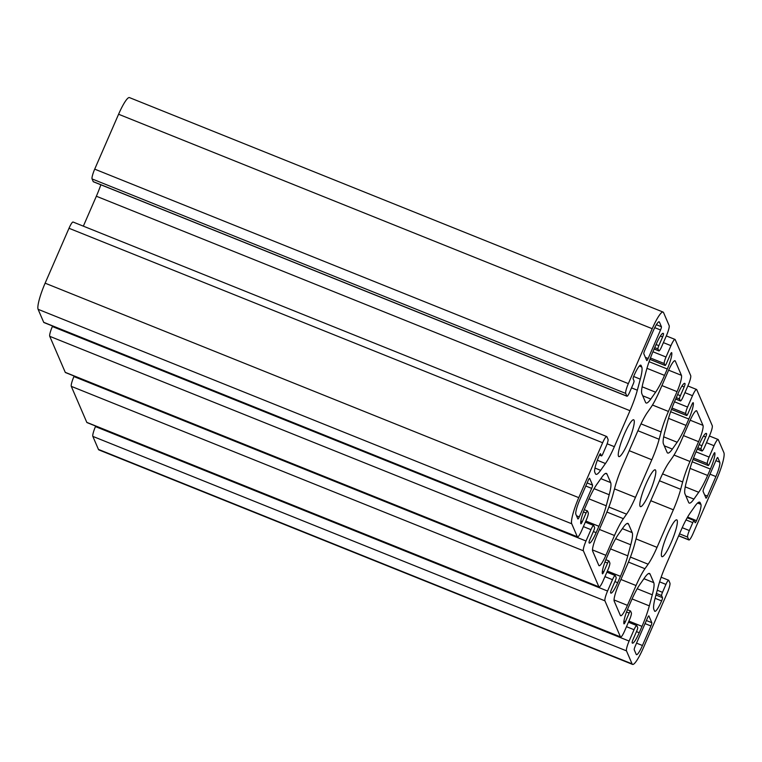 <?xml version="1.0" encoding="UTF-8"?>
<svg xmlns="http://www.w3.org/2000/svg" width="762" height="762" viewBox="0 0 762 762"><rect width="100%" height="100%" fill="white"/><g stroke="black" fill="none" stroke-linecap="round" stroke-linejoin="round"><path stroke-width="1.14" d="M644.7 350.501A2.915 0.486 111.9 0 0 643.823 353.768L646.728 360.521A2.915 0.486 111.9 0 0 646.786 360.588A2.915 0.486 111.9 0 0 648.148 358.511L660.54 329.994A2.915 0.486 111.9 0 0 661.426 326.736L659.425 322.107A12.84 2.153 111.9 0 0 659.168 321.812A12.84 2.153 111.9 0 0 653.196 330.965L644.7 350.501M723.9 452.695A23.336 3.915 -68.1 0 1 716.871 478.822L693.001 533.724A8.753 1.467 -68.1 0 1 688.924 539.972A8.753 1.467 -68.1 0 1 688.743 539.772L687.591 537.077A5.839 0.981 -68.1 0 1 689.343 530.552L692.791 522.627A2.915 0.486 -68.1 0 1 694.144 520.551A2.915 0.486 -68.1 0 1 694.211 520.617L695.096 522.675A2.915 0.486 111.9 0 0 695.154 522.742A2.915 0.486 111.9 0 0 696.516 520.665A14.583 2.448 111.9 0 0 700.907 504.339L700.249 502.825A29.175 4.896 111.9 0 0 699.659 502.158A29.175 4.896 111.9 0 0 694.992 506.139L690.191 512.959A29.175 4.896 111.9 0 0 681.285 529.79L665.645 565.766A29.175 4.896 111.9 0 0 658.311 586.264L655.339 597.322A29.175 4.896 111.9 0 0 653.882 609.476L654.539 610.981A14.583 2.448 111.9 0 0 654.834 611.314A14.583 2.448 111.9 0 0 661.616 600.913A2.915 0.486 111.9 0 0 662.502 597.646L661.606 595.579A2.915 0.486 -68.1 0 1 662.492 592.322L665.931 584.397A5.839 0.981 -68.1 0 1 668.645 580.234A5.839 0.981 -68.1 0 1 668.769 580.368L669.922 583.063A8.753 1.467 -68.1 0 1 667.293 592.855L643.414 647.757A23.336 3.915 -68.1 0 1 632.555 664.407A23.336 3.915 -68.1 0 1 632.079 663.873L626.478 650.862A8.753 1.467 -68.1 0 1 629.107 641.071L634.041 629.717A5.839 0.981 -68.1 0 1 636.756 625.554A5.839 0.981 -68.1 0 1 636.88 625.688L637.689 627.564A2.915 0.486 -68.1 0 1 636.813 630.831L633.022 639.547A2.915 0.486 111.9 0 0 632.146 642.804A14.583 2.448 111.9 0 0 632.441 643.147A14.583 2.448 111.9 0 0 639.232 632.736L642.004 626.364A29.175 4.896 111.9 0 0 649.329 605.866L652.301 594.808A29.175 4.896 111.9 0 0 653.758 582.654L650.091 574.129A29.175 4.896 111.9 0 0 649.491 573.462A29.175 4.896 111.9 0 0 644.823 577.444L640.023 584.264A29.175 4.896 111.9 0 0 631.117 601.094L628.345 607.466A14.583 2.448 111.9 0 0 623.954 623.792A2.915 0.486 111.9 0 0 624.011 623.859A2.915 0.486 111.9 0 0 625.373 621.782L629.155 613.067A2.915 0.486 -68.1 0 1 630.517 610.991A2.915 0.486 -68.1 0 1 630.574 611.057L631.384 612.934A5.839 0.981 -68.1 0 1 629.631 619.458L624.697 630.812A8.753 1.467 -68.1 0 1 620.62 637.061A8.753 1.467 -68.1 0 1 620.439 636.851L604.923 600.827A8.753 1.467 -68.1 0 1 607.562 591.036L612.496 579.682A5.839 0.981 -68.1 0 1 615.21 575.52A5.839 0.981 -68.1 0 1 615.334 575.653L616.134 577.529A2.915 0.486 -68.1 0 1 615.258 580.796L611.476 589.512A2.915 0.486 111.9 0 0 610.591 592.769A14.583 2.448 111.9 0 0 610.895 593.112A14.583 2.448 111.9 0 0 617.677 582.701L620.449 576.329A29.175 4.896 111.9 0 0 627.783 555.831L630.755 544.782A29.175 4.896 111.9 0 0 632.212 532.628L628.536 524.104A29.175 4.896 111.9 0 0 627.936 523.427A29.175 4.896 111.9 0 0 623.268 527.409L618.477 534.229A29.175 4.896 111.9 0 0 609.571 551.059L606.8 557.432A14.583 2.448 111.9 0 0 602.409 573.757A2.915 0.486 111.9 0 0 602.466 573.824A2.915 0.486 111.9 0 0 603.818 571.748L607.609 563.032A2.915 0.486 -68.1 0 1 608.971 560.956A2.915 0.486 -68.1 0 1 609.029 561.023L609.838 562.899A5.839 0.981 -68.1 0 1 608.076 569.424L603.142 580.777A8.753 1.467 -68.1 0 1 599.075 587.026A8.753 1.467 -68.1 0 1 598.894 586.826L583.378 550.793A8.753 1.467 -68.1 0 1 586.007 541.001L590.95 529.647A5.839 0.981 -68.1 0 1 593.665 525.485A5.839 0.981 -68.1 0 1 593.779 525.618L594.589 527.495A2.915 0.486 -68.1 0 1 593.712 530.762L589.921 539.477A2.915 0.486 111.9 0 0 589.045 542.744A14.583 2.448 111.9 0 0 589.34 543.077A14.583 2.448 111.9 0 0 596.132 532.667L598.903 526.294A29.175 4.896 111.9 0 0 606.228 505.797L609.2 494.748A29.175 4.896 111.9 0 0 610.657 482.594L606.99 474.069A29.175 4.896 111.9 0 0 606.39 473.392A29.175 4.896 111.9 0 0 601.723 477.374L596.922 484.194A29.175 4.896 111.9 0 0 588.016 501.025L585.245 507.397A14.583 2.448 111.9 0 0 580.854 523.723A2.915 0.486 111.9 0 0 580.911 523.789A2.915 0.486 111.9 0 0 582.273 521.713L586.064 512.997A2.915 0.486 -68.1 0 1 587.416 510.921A2.915 0.486 -68.1 0 1 587.473 510.988L588.283 512.864A5.839 0.981 -68.1 0 1 586.53 519.389L581.596 530.743A8.753 1.467 -68.1 0 1 577.52 536.991A8.753 1.467 -68.1 0 1 577.339 536.791L571.738 523.78A23.336 3.915 -68.1 0 1 578.768 497.653L602.637 442.751A8.753 1.467 -68.1 0 1 606.714 436.512A8.753 1.467 -68.1 0 1 606.895 436.712L608.047 439.398A5.839 0.981 -68.1 0 1 606.295 445.932L602.847 453.847A2.915 0.486 -68.1 0 1 601.494 455.924A2.915 0.486 -68.1 0 1 601.428 455.857L600.542 453.8A2.915 0.486 111.9 0 0 600.485 453.733A2.915 0.486 111.9 0 0 599.123 455.809A14.583 2.448 111.9 0 0 594.731 472.135L595.389 473.65A29.175 4.896 111.9 0 0 595.979 474.316A29.175 4.896 111.9 0 0 600.647 470.335L605.447 463.525A29.175 4.896 111.9 0 0 614.353 446.684L629.993 410.708A29.175 4.896 111.9 0 0 637.327 390.211L640.299 379.162A29.175 4.896 111.9 0 0 641.756 367.008L641.099 365.493A14.583 2.448 111.9 0 0 640.804 365.16A14.583 2.448 111.9 0 0 634.022 375.561A2.915 0.486 111.9 0 0 633.136 378.828L634.032 380.895A2.915 0.486 -68.1 0 1 633.146 384.162L629.707 392.078A5.839 0.981 -68.1 0 1 626.993 396.24A5.839 0.981 -68.1 0 1 626.869 396.107L625.716 393.421A8.753 1.467 -68.1 0 1 628.345 383.619L652.224 328.717A23.336 3.915 -68.1 0 1 663.083 312.068A23.336 3.915 -68.1 0 1 663.559 312.601L669.16 325.612A8.753 1.467 -68.1 0 1 666.531 335.404L661.597 346.758A5.839 0.981 -68.1 0 1 658.882 350.92A5.839 0.981 -68.1 0 1 658.759 350.787L657.949 348.91A2.915 0.486 -68.1 0 1 658.825 345.643L662.616 336.937A2.915 0.486 111.9 0 0 663.492 333.67A14.583 2.448 111.9 0 0 663.197 333.337A14.583 2.448 111.9 0 0 656.406 343.738L653.634 350.11A29.175 4.896 111.9 0 0 646.309 370.608L643.338 381.667A29.175 4.896 111.9 0 0 641.88 393.821L645.547 402.346A29.175 4.896 111.9 0 0 646.147 403.012A29.175 4.896 111.9 0 0 650.815 399.031L655.615 392.211A29.175 4.896 111.9 0 0 664.521 375.38L667.293 369.008A14.583 2.448 111.9 0 0 671.684 352.682A2.915 0.486 111.9 0 0 671.627 352.615A2.915 0.486 111.9 0 0 670.265 354.692L666.483 363.407A2.915 0.486 -68.1 0 1 665.121 365.484A2.915 0.486 -68.1 0 1 665.064 365.417L664.254 363.541A5.839 0.981 -68.1 0 1 666.007 357.016L670.941 345.662A8.753 1.467 -68.1 0 1 675.018 339.423A8.753 1.467 -68.1 0 1 675.199 339.623L690.715 375.647A8.753 1.467 -68.1 0 1 688.076 385.439L683.143 396.792A5.839 0.981 -68.1 0 1 680.428 400.955A5.839 0.981 -68.1 0 1 680.304 400.822L679.504 398.945A2.915 0.486 -68.1 0 1 680.38 395.678L684.162 386.963A2.915 0.486 111.9 0 0 685.048 383.705A14.583 2.448 111.9 0 0 684.743 383.372A14.583 2.448 111.9 0 0 677.961 393.773L675.189 400.145A29.175 4.896 111.9 0 0 667.855 420.643L664.883 431.702A29.175 4.896 111.9 0 0 663.426 443.855L667.102 452.38A29.175 4.896 111.9 0 0 667.702 453.047A29.175 4.896 111.9 0 0 672.37 449.066L677.161 442.246A29.175 4.896 111.9 0 0 686.067 425.415L688.838 419.043A14.583 2.448 111.9 0 0 693.229 402.717A2.915 0.486 111.9 0 0 693.172 402.65A2.915 0.486 111.9 0 0 691.82 404.727L688.029 413.442A2.915 0.486 -68.1 0 1 686.667 415.519A2.915 0.486 -68.1 0 1 686.61 415.452L685.8 413.575A5.839 0.981 -68.1 0 1 687.562 407.051L692.496 395.697A8.753 1.467 -68.1 0 1 696.563 389.458A8.753 1.467 -68.1 0 1 696.744 389.658L712.26 425.682A8.753 1.467 -68.1 0 1 709.632 435.473L704.688 446.827A5.839 0.981 -68.1 0 1 701.973 450.99A5.839 0.981 -68.1 0 1 701.859 450.856L701.05 448.98A2.915 0.486 -68.1 0 1 701.926 445.713L705.717 436.997A2.915 0.486 111.9 0 0 706.593 433.74A14.583 2.448 111.9 0 0 706.298 433.407A14.583 2.448 111.9 0 0 699.506 443.808L696.735 450.18A29.175 4.896 111.9 0 0 689.41 470.678L686.438 481.736A29.175 4.896 111.9 0 0 684.981 493.89L688.648 502.415A29.175 4.896 111.9 0 0 689.248 503.082A29.175 4.896 111.9 0 0 693.915 499.1L698.716 492.281A29.175 4.896 111.9 0 0 707.622 475.45L710.394 469.078A14.583 2.448 111.9 0 0 714.785 452.752A2.915 0.486 111.9 0 0 714.727 452.685A2.915 0.486 111.9 0 0 713.365 454.762L709.574 463.477A2.915 0.486 -68.1 0 1 708.222 465.553A2.915 0.486 -68.1 0 1 708.165 465.487L707.355 463.61A5.839 0.981 -68.1 0 1 709.108 457.086L714.042 445.732A8.753 1.467 -68.1 0 1 718.118 439.483A8.753 1.467 -68.1 0 1 718.299 439.693L723.9 452.695M632.555 664.407L98.917 449.932A23.336 3.915 -68.1 0 1 98.441 449.399L92.84 436.388A8.753 1.467 -68.1 0 1 95.469 426.596L95.698 426.082M620.62 637.061L86.982 422.577A8.753 1.467 -68.1 0 1 86.801 422.377L71.285 386.353A8.753 1.467 -68.1 0 1 73.924 376.561L74.143 376.047M599.075 587.026L65.437 372.542A8.753 1.467 -68.1 0 1 65.256 372.342L49.74 336.318A8.753 1.467 -68.1 0 1 52.368 326.527L52.597 326.012M577.52 536.991L43.882 322.517A8.753 1.467 -68.1 0 1 43.701 322.307L38.1 309.305A23.336 3.915 -68.1 0 1 45.129 283.178L68.999 228.276A8.753 1.467 -68.1 0 1 73.076 222.028L606.714 436.512M83.344 226.162L96.355 196.234A29.175 4.896 111.9 0 0 100.86 184.775M626.993 396.24L93.355 181.766A5.839 0.981 -68.1 0 1 93.231 181.632L92.078 178.937A8.753 1.467 -68.1 0 1 94.707 169.145L118.586 114.243A23.336 3.915 -68.1 0 1 129.445 97.593L663.083 312.068M592.56 485.118L589.645 478.365A2.915 0.486 111.9 0 0 589.588 478.298A2.915 0.486 111.9 0 0 588.226 480.374L579.739 499.91A12.84 2.153 111.9 0 0 575.872 514.274L577.863 518.903A2.915 0.486 111.9 0 0 577.92 518.97A2.915 0.486 111.9 0 0 579.282 516.893L591.674 488.385A2.915 0.486 111.9 0 0 592.56 485.118L587.121 482.927M640.013 506.187A19.841 3.334 111.9 0 0 640.423 506.644A19.841 3.334 111.9 0 0 650.91 489.48A19.841 3.334 111.9 0 0 655.215 469.83A19.841 3.334 111.9 0 0 645.347 485.48A19.841 3.334 111.9 0 0 640.013 506.187M680.685 489.299A29.175 4.896 -68.1 0 1 673.36 509.797L657.025 547.364A29.175 4.896 -68.1 0 1 648.119 564.194L644.947 568.709A29.175 4.896 111.9 0 0 636.041 585.54L627.431 605.342A14.583 2.448 -68.1 0 1 620.649 615.753A14.583 2.448 -68.1 0 1 620.344 615.41L614.201 601.151A14.583 2.448 -68.1 0 1 618.592 584.825L627.202 565.033A29.175 4.896 111.9 0 0 634.527 544.535L636.499 537.21A29.175 4.896 -68.1 0 1 643.823 516.712L660.159 479.146A29.175 4.896 -68.1 0 1 669.065 462.315L672.246 457.8A29.175 4.896 111.9 0 0 681.152 440.969L689.753 421.167A14.583 2.448 -68.1 0 1 696.544 410.766A14.583 2.448 -68.1 0 1 696.839 411.099L702.983 425.358A14.583 2.448 -68.1 0 1 698.592 441.684L689.981 461.477A29.175 4.896 111.9 0 0 682.657 481.975L680.685 489.299L659.454 480.765M659.14 439.264A29.175 4.896 -68.1 0 1 651.815 459.762L635.479 497.329A29.175 4.896 -68.1 0 1 626.574 514.159L623.392 518.674A29.175 4.896 111.9 0 0 614.486 535.505L605.885 555.308A14.583 2.448 -68.1 0 1 599.094 565.718A14.583 2.448 -68.1 0 1 598.799 565.375L592.655 551.116A14.583 2.448 -68.1 0 1 597.046 534.791L605.657 514.998A29.175 4.896 111.9 0 0 612.981 494.5L614.953 487.175A29.175 4.896 -68.1 0 1 622.278 466.677L638.613 429.12A29.175 4.896 -68.1 0 1 647.519 412.28L650.691 407.765A29.175 4.896 111.9 0 0 659.597 390.935L668.207 371.132A14.583 2.448 -68.1 0 1 674.989 360.731A14.583 2.448 -68.1 0 1 675.294 361.064L681.438 375.323A14.583 2.448 -68.1 0 1 677.047 391.649L668.436 411.442A29.175 4.896 111.9 0 0 661.111 431.94L659.14 439.264L637.908 430.73M703.078 491.357A2.915 0.486 -68.1 0 1 703.964 488.099L716.356 459.591A2.915 0.486 -68.1 0 1 717.718 457.505A2.915 0.486 -68.1 0 1 717.775 457.571L719.766 462.201A12.84 2.153 -68.1 0 1 715.899 476.564L707.412 496.1A2.915 0.486 -68.1 0 1 706.05 498.186A2.915 0.486 -68.1 0 1 705.993 498.119L703.078 491.357M634.213 649.738A2.915 0.486 -68.1 0 1 635.098 646.481L647.49 617.972A2.915 0.486 -68.1 0 1 648.853 615.887A2.915 0.486 -68.1 0 1 648.91 615.953L651.815 622.706A2.915 0.486 -68.1 0 1 650.938 625.973L642.442 645.509A12.84 2.153 -68.1 0 1 636.47 654.663A12.84 2.153 -68.1 0 1 636.213 654.368L634.213 649.738M661.568 556.222A19.841 3.334 111.9 0 0 661.968 556.679A19.841 3.334 111.9 0 0 672.455 539.515A19.841 3.334 111.9 0 0 676.77 519.865A19.841 3.334 111.9 0 0 666.902 535.515A19.841 3.334 111.9 0 0 661.568 556.222M618.468 456.152A19.841 3.334 111.9 0 0 618.868 456.609A19.841 3.334 111.9 0 0 629.364 439.445A19.841 3.334 111.9 0 0 633.67 419.795A19.841 3.334 111.9 0 0 623.802 435.445A19.841 3.334 111.9 0 0 618.468 456.152M678.704 535.734L688.743 539.772M679.523 533.838L687.591 537.077M576.52 515.779L579.282 516.893M585.778 486.013L591.674 488.385M645.385 357.397L648.148 358.511M658.768 321.84L659.425 322.107M646.376 620.525L651.815 622.706M645.043 623.602L650.938 625.973M636.546 643.138L642.442 645.509M629.231 450.685L651.815 459.762M614.486 488.89L635.479 497.329M715.899 460.648L719.766 462.201M710.003 474.193L715.899 476.564M704.65 494.995L707.412 496.1M641.004 423.863L661.111 431.94M650.786 500.72L673.36 509.797M636.041 538.924L657.025 547.364M608.876 507.044L626.574 514.159M606.904 512.045L623.392 518.674M599.38 529.438L614.486 535.505M592.503 549.926L605.885 555.308M674.541 360.759L675.294 361.064M668.626 370.18L681.438 375.323M661.93 385.572L677.047 391.649M652.472 405.032L668.436 411.442M662.559 473.897L682.657 481.975M630.422 557.079L648.119 564.194M628.45 562.08L644.947 568.709M620.925 579.472L636.041 585.54M614.048 599.961L627.431 605.342M696.097 410.794L696.839 411.099M690.182 420.205L702.983 425.358M683.476 435.607L698.592 441.684M674.027 455.066L689.981 461.477M706.488 442.693L714.042 445.732M696.03 451.828L709.108 457.086M693.544 458.057L707.355 463.61M693.039 459.41L708.165 465.487M692.191 461.762L710.394 469.078M690.058 468.392L707.622 475.45M685.238 486.87L698.716 492.281M685.829 495.852L693.915 499.1M705.85 433.435L706.593 433.74M703.478 436.102L705.717 436.997M699.164 444.598L701.926 445.713M697.821 447.685L701.05 448.98M697.249 448.999L701.859 450.856M684.943 392.659L692.496 395.697M674.484 401.793L687.562 407.051M671.989 408.022L685.8 413.575M671.484 409.375L686.61 415.452M670.646 411.728L688.838 419.043M668.503 418.357L686.067 425.415M663.683 436.836L677.161 442.246M664.274 445.818L672.37 449.066M684.295 383.4L685.048 383.705M681.933 386.067L684.162 386.963M677.618 394.564L680.38 395.678M676.275 397.65L679.504 398.945M675.703 398.964L680.304 400.822M663.388 342.624L670.941 345.662M652.929 351.758L666.007 357.016M650.443 357.997L664.254 363.541M649.938 359.34L665.064 365.417M649.091 361.693L667.293 369.008M646.957 368.322L664.521 375.38M642.137 386.801L655.615 392.211M642.728 395.783L650.815 399.031M662.75 333.365L663.492 333.67M660.378 336.032L662.616 336.937M656.063 344.529L658.825 345.643M654.72 347.615L657.949 348.91M654.148 348.929L658.759 350.787M118.586 114.243L652.224 328.717M94.707 169.145L628.345 383.619M92.078 178.937L625.716 393.421M93.231 181.632L626.869 396.107M640.356 365.188L641.099 365.493M639.337 366.036L641.756 367.008M633.651 376.485L640.299 379.162M631.536 387.877L637.327 390.211M96.355 196.234L629.993 410.708M607.143 443.789L614.353 446.684M597.341 460.258L605.447 463.525M594.979 468.058L600.647 470.335M599.465 455.076L601.428 455.857M68.999 228.276L602.637 442.751M45.129 283.178L578.768 497.653M38.1 309.305L571.738 523.78M43.701 322.307L577.339 536.791M583.425 511.94L586.064 512.997M580.825 521.132L582.273 521.713M605.495 473.459L606.99 474.069M600.827 478.641L610.657 482.594M594.112 488.68L609.2 494.748M588.978 498.862L606.228 505.797M585.816 521.037L598.903 526.294M593.369 531.562L596.132 532.667M583.387 526.609L590.95 529.647M52.368 326.527L586.007 541.001M49.74 336.318L583.378 550.793M65.256 372.342L598.894 586.826M604.971 561.975L607.609 563.032M602.38 571.167L603.818 571.748M627.04 523.494L628.536 524.104M622.383 528.676L632.212 532.628M615.658 538.715L630.755 544.782M610.524 548.897L627.783 555.831M607.362 571.071L620.449 576.329M614.915 581.587L617.677 582.701M604.942 576.644L612.496 579.682M73.924 376.561L607.562 591.036M71.285 386.353L604.923 600.827M86.801 422.377L620.439 636.851M626.526 612.01L629.155 613.067M623.926 621.201L625.373 621.782M648.595 573.529L650.091 574.129M643.928 578.71L653.758 582.654M637.213 588.75L652.301 594.808M632.079 598.932L649.329 605.866M628.917 621.106L642.004 626.364M636.461 631.622L639.232 632.736M626.488 626.678L634.041 629.717M95.469 426.596L629.107 641.071M92.84 436.388L626.478 650.862M98.441 449.399L632.079 663.873M659.606 581.854L665.931 584.397M657.254 590.217L662.492 592.322M656.377 593.474L661.606 595.579M655.958 595.017L662.502 597.646M655.082 598.284L661.616 600.913M698.754 502.225L700.249 502.825M697.611 503.015L700.907 504.339M687.591 517.074L696.516 520.665M686.019 519.903L692.791 522.627M682.219 527.685L689.343 530.552M656.368 324.698L661.426 326.736M654.739 327.66L660.54 329.994M688.924 539.972L678.656 535.838M718.118 439.483L709.403 435.988M708.222 465.553L693.029 459.448M701.973 450.99L697.22 449.075M696.563 389.458L687.857 385.953M686.667 415.519L671.474 409.413M680.428 400.955L675.665 399.04M675.018 339.423L666.302 335.918M665.121 365.484L649.929 359.378M658.882 350.92L654.12 349.006M601.494 455.924L599.456 455.105M587.416 510.921L584.302 509.664M593.665 525.485L585.33 522.141M608.971 560.956L605.847 559.699M615.21 575.52L606.885 572.176M630.517 610.991L627.402 609.733M636.756 625.554L628.431 622.211M668.645 580.234L661.14 577.225M694.144 520.551L687.2 517.76"/></g></svg>
